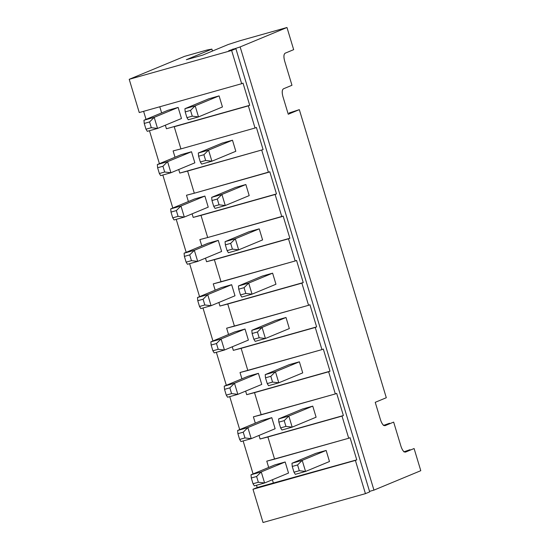 <?xml version="1.0" encoding="UTF-8"?>
<svg xmlns="http://www.w3.org/2000/svg" width="550" height="550" viewBox="0 0 550 550"><rect width="100%" height="100%" fill="white"/><g stroke="black" fill="none" stroke-linecap="round" stroke-linejoin="round"><path stroke-width="0.82" d="M180.923 148.899L255.042 128.019L248.353 105.861L174.233 126.741L180.923 148.899L173.113 150.92L175.017 157.224L173.113 150.92L180.923 148.899L174.233 126.741L249.714 105.297L166.423 128.755L249.714 105.297L243.024 83.133L241.663 83.703L231.626 50.463L235.888 48.696L228.718 50.717L240.144 46.929L286.976 27.5L239.869 40.769L228.271 44.488L202.723 55.089L186.333 59.703L211.881 49.108L207.096 50.002L184.566 56.347L129.216 79.31L231.626 50.463L129.216 79.31L139.253 112.551L241.663 83.703L139.253 112.551L129.216 79.31L184.566 56.347L207.096 50.002L211.881 49.108L186.333 59.703L202.723 55.089L228.271 44.488L239.869 40.769L286.976 27.5L293.666 49.658L285.154 53.192C283.704 54.203 283.518 56.774 284.604 60.899L291.968 85.278L283.449 88.804C281.999 89.822 281.813 92.393 282.899 96.518L288.255 114.242L299.324 109.649L289.094 112.984L299.324 109.649L288.255 114.242L282.899 96.518C281.854 92.441 282.033 89.87 283.449 88.804L291.968 85.278L284.604 60.899C283.559 56.822 283.738 54.251 285.154 53.192L293.666 49.658L286.976 27.5L240.144 46.929L228.718 50.717L235.888 48.696L231.626 50.463L241.663 83.703L243.024 83.133L249.714 105.297L248.353 105.861L255.042 128.019L180.923 148.899M256.403 127.456L255.042 128.019L256.403 127.456L263.099 149.614L256.403 127.456M179.802 173.078L263.099 149.614L179.802 173.078L263.099 149.614L187.612 171.057L194.308 193.215L268.428 172.336L261.731 150.178L268.428 172.336L269.789 171.772L276.478 193.93L275.117 194.501L281.806 216.659L283.168 216.095L289.857 238.253L288.496 238.817L295.185 260.975L296.546 260.411L303.236 282.569L301.874 283.14L308.564 305.298L309.932 304.734L316.621 326.893L315.26 327.456L321.949 349.614L323.311 349.051L330 371.209L328.639 371.772L335.328 393.938L336.689 393.367L343.379 415.532L342.018 416.096L348.707 438.254L350.068 437.69L356.764 459.848L355.396 460.412L365.434 493.652L369.689 491.886L235.888 48.696L369.689 491.886L365.434 493.652L355.396 460.412L356.764 459.848L350.068 437.69L348.707 438.254L342.018 416.096L343.379 415.532L336.689 393.367L335.328 393.938L328.639 371.772L330 371.209L323.311 349.051L321.949 349.614L315.26 327.456L316.621 326.893L309.932 304.734L308.564 305.298L301.874 283.14L303.236 282.569L296.546 260.411L295.185 260.975L288.496 238.817L289.857 238.253L283.168 216.095L207.687 237.538L200.998 215.373L193.181 217.394L192.108 213.833L193.181 217.394L276.478 193.93L269.789 171.772L194.308 193.215L187.612 171.057L179.802 173.078L178.722 169.517L179.802 173.078M222.234 143.089L232.478 140.209L235.819 151.284L232.478 140.209L222.234 143.089L198.303 153.017L222.234 143.089M181.266 154.632L191.51 151.745L194.858 162.828L170.926 172.748L160.683 175.636L170.926 172.748L194.858 162.828L191.51 151.745L181.266 154.632L157.341 164.553L181.266 154.632M159.782 106.769L161.631 112.908L159.782 106.769M165.344 125.201L166.423 128.755L165.344 125.201M208.856 98.773L219.093 95.886L222.441 106.968L198.509 116.896L188.272 119.776L198.509 116.896L222.441 106.968L219.093 95.886L208.856 98.773L184.924 108.701L208.856 98.773M167.887 110.309L178.131 107.429L181.472 118.504L157.547 128.432L147.304 131.319L157.547 128.432L181.472 118.504L178.131 107.429L167.887 110.309L143.963 120.237L167.887 110.309M212.465 51.047L211.881 49.108L212.465 51.047M257.187 487.52L273.467 483.312L272.387 479.751L273.467 483.312L356.764 459.848L257.187 487.52L252.986 489.259L355.396 460.412L252.986 489.259L263.024 522.5L365.434 493.652L263.024 522.5L252.986 489.259L257.187 487.52L256.506 485.265L257.187 487.52M268.682 467.459L266.778 461.154L274.587 459.133L267.898 436.975L260.088 438.989L259.009 435.428L260.088 438.989L343.379 415.532L260.088 438.989L342.018 416.096L267.898 436.975L274.587 459.133L348.707 438.254L266.778 461.154L268.682 467.459M255.296 423.143L253.392 416.831L261.209 414.81L254.519 392.652L246.702 394.673L245.63 391.112L246.702 394.673L330 371.209L246.702 394.673L328.639 371.772L254.519 392.652L261.209 414.81L335.328 393.938L253.392 416.831L255.296 423.143M241.917 378.819L240.013 372.515L247.83 370.494L241.141 348.336L233.324 350.35L232.251 346.796L233.324 350.35L316.621 326.893L233.324 350.35L315.26 327.456L241.141 348.336L247.83 370.494L321.949 349.614L240.013 372.515L241.917 378.819M228.539 334.503L226.634 328.192L234.444 326.178L227.755 304.012L219.945 306.034L218.866 302.472L219.945 306.034L303.236 282.569L219.945 306.034L301.874 283.14L227.755 304.012L234.444 326.178L308.564 305.298L226.634 328.192L228.539 334.503M215.16 290.18L213.256 283.876L221.066 281.854L214.376 259.696L206.559 261.718L205.487 258.156L206.559 261.718L289.857 238.253L206.559 261.718L288.496 238.817L214.376 259.696L221.066 281.854L295.185 260.975L213.256 283.876L215.16 290.18M201.774 245.864L199.87 239.553L207.687 237.538L199.87 239.553L201.774 245.864M188.396 201.541L186.491 195.236L194.308 193.215L186.491 195.236L188.396 201.541M143.605 111.32L146.039 119.377L143.605 111.32M149.463 130.708L159.417 163.694L149.463 130.708M162.841 175.031L172.803 208.01L162.841 175.031M176.22 219.347L186.182 252.333L176.22 219.347M189.606 263.67L199.561 296.649L189.606 263.67M202.984 307.986L212.939 340.972L202.984 307.986M216.363 352.303L226.325 385.289L216.363 352.303M229.742 396.626L239.704 429.612L229.742 396.626M243.127 440.942L253.083 473.928L243.127 440.942M218.274 240.384L221.616 251.46L218.274 240.384L194.343 250.312L197.691 261.387L221.616 251.46L197.691 261.387L187.447 264.275L197.691 261.387L194.343 250.312L218.274 240.384L208.031 243.265L218.274 240.384M259.236 228.841L262.584 239.924L259.236 228.841L235.311 238.769L238.652 249.851L262.584 239.924L238.652 249.851L228.415 252.739L238.652 249.851L235.311 238.769L259.236 228.841L248.999 231.729L259.236 228.841M231.653 284.701L234.994 295.783L231.653 284.701L207.721 294.628L211.069 305.711L234.994 295.783L211.069 305.711L200.826 308.591L211.069 305.711L207.721 294.628L231.653 284.701L221.409 287.588L231.653 284.701M272.614 273.164L275.962 284.247L272.614 273.164L248.689 283.092L252.038 294.168L275.962 284.247L252.038 294.168L241.794 297.055L252.038 294.168L248.689 283.092L272.614 273.164L262.377 276.052L272.614 273.164M245.032 329.024L248.38 340.099L245.032 329.024L221.107 338.951L224.448 350.027L248.38 340.099L224.448 350.027L214.211 352.914L224.448 350.027L221.107 338.951L245.032 329.024L234.795 331.904L245.032 329.024M286 317.481L289.341 328.563L286 317.481L262.068 327.408L265.416 338.491L289.341 328.563L265.416 338.491L255.173 341.371L265.416 338.491L262.068 327.408L286 317.481L275.756 320.368L286 317.481M258.411 373.34L261.759 384.422L258.411 373.34L234.486 383.268L237.834 394.35L261.759 384.422L237.834 394.35L227.59 397.231L237.834 394.35L234.486 383.268L258.411 373.34L248.174 376.228L258.411 373.34M299.379 361.804L302.727 372.879L299.379 361.804L275.454 371.731L278.795 382.807L302.727 372.879L278.795 382.807L268.551 385.694L278.795 382.807L275.454 371.731L299.379 361.804L289.135 364.684L299.379 361.804M261.553 420.544L271.796 417.663L275.137 428.739L271.796 417.663L261.553 420.544L237.627 430.471L247.864 427.584L271.796 417.663L247.864 427.584L251.212 438.666L275.137 428.739L251.212 438.666L240.969 441.554L251.212 438.666L247.864 427.584L237.627 430.471L261.553 420.544M302.521 409.007L312.757 406.12L316.106 417.203L312.757 406.12L302.521 409.007L278.589 418.935L288.832 416.047L312.757 406.12L288.832 416.047L292.174 427.13L316.106 417.203L292.174 427.13L281.937 430.011L292.174 427.13L288.832 416.047L278.589 418.935L302.521 409.007M274.931 464.867L285.175 461.979L288.523 473.062L285.175 461.979L274.931 464.867L251.006 474.788L261.25 471.907L285.175 461.979L261.25 471.907L264.591 482.982L288.523 473.062L264.591 482.982L254.347 485.87L264.591 482.982L261.25 471.907L251.006 474.788L274.931 464.867M315.899 453.324L326.143 450.443L329.484 461.519L326.143 450.443L315.899 453.324L291.968 463.251L302.211 460.364L326.143 450.443L302.211 460.364L305.559 471.446L329.484 461.519L305.559 471.446L295.316 474.334L305.559 471.446L302.211 460.364L291.968 463.251L315.899 453.324M420.784 470.69L373.952 490.119L369.538 491.363L373.952 490.119L240.144 46.929L373.952 490.119L420.784 470.69L414.095 448.532L405.577 452.066C403.913 452.279 402.394 450.416 401.019 446.476L393.656 422.098L385.144 425.631C383.474 425.851 381.954 423.988 380.579 420.042L375.231 402.318L386.299 397.726L299.324 109.649L386.299 397.726L375.231 402.318L380.579 420.042C381.947 424.05 383.467 425.913 385.144 425.631L393.656 422.098L401.019 446.476C402.387 450.484 403.906 452.348 405.577 452.066L414.095 448.532L420.784 470.69M204.889 196.061L208.237 207.144L204.889 196.061L180.964 205.989L184.305 217.071L208.237 207.144L184.305 217.071L174.068 219.959L184.305 217.071L180.964 205.989L204.889 196.061L194.652 198.949L204.889 196.061M245.857 184.525L249.198 195.607L245.857 184.525L221.925 194.452L225.273 205.535L249.198 195.607L225.273 205.535L215.029 208.416L225.273 205.535L221.925 194.452L245.857 184.525L235.613 187.413L245.857 184.525M200.998 215.373L276.478 193.93L193.181 217.394L200.998 215.373L207.687 237.538L281.806 216.659L275.117 194.501L200.998 215.373M233.131 49.472L232.973 48.95L233.131 49.472M409.998 449.687L403.858 451.866L409.998 449.687M389.565 423.252L383.426 425.439L389.565 423.252M198.303 153.017L208.546 150.129L232.478 140.209L208.546 150.129L211.894 161.212L235.819 151.284L211.894 161.212L201.651 164.099L200.324 161.982L198.584 156.221L198.303 153.017L198.584 156.221L203.913 154.722L208.546 150.129L198.303 153.017M157.341 164.553L167.585 161.672L191.51 151.745L167.585 161.672L170.926 172.748L164.684 172.019L159.363 173.518L160.683 175.636L159.363 173.518L157.623 167.757L157.341 164.553L157.623 167.757L162.944 166.258L167.585 161.672L157.341 164.553M184.924 108.701L195.167 105.813L219.093 95.886L195.167 105.813L198.509 116.896L192.273 116.16L186.945 117.666L188.272 119.776L186.945 117.666L185.206 111.904L184.924 108.701L185.206 111.904L190.534 110.399L195.167 105.813L184.924 108.701M143.963 120.237L154.199 117.349L178.131 107.429L154.199 117.349L157.547 128.432L151.305 127.703L145.977 129.202L147.304 131.319L145.977 129.202L144.238 123.441L143.963 120.237L144.238 123.441L149.566 121.942L154.199 117.349L143.963 120.237M170.72 208.876L194.652 198.949L170.72 208.876L180.964 205.989L176.33 210.581L178.069 216.343L184.305 217.071L178.069 216.343L172.741 217.841L174.068 219.959L172.741 217.841L171.002 212.08L170.72 208.876L171.002 212.08L176.33 210.581L180.964 205.989L170.72 208.876M211.688 197.34L235.613 187.413L211.688 197.34L221.925 194.452L217.291 199.038L219.031 204.799L225.273 205.535L219.031 204.799L213.709 206.298L215.029 208.416L213.709 206.298L211.97 200.537L211.688 197.34L211.97 200.537L217.291 199.038L221.925 194.452L211.688 197.34M184.099 253.192L208.031 243.265L184.099 253.192L194.343 250.312L189.709 254.897L191.448 260.659L197.691 261.387L191.448 260.659L186.12 262.157L187.447 264.275L186.12 262.157L184.381 256.396L184.099 253.192L184.381 256.396L189.709 254.897L194.343 250.312L184.099 253.192M225.067 241.656L248.999 231.729L225.067 241.656L235.311 238.769L230.67 243.361L232.409 249.123L238.652 249.851L232.409 249.123L227.088 250.621L228.415 252.739L227.088 250.621L225.349 244.86L225.067 241.656L225.349 244.86L230.67 243.361L235.311 238.769L225.067 241.656M197.484 297.516L221.409 287.588L197.484 297.516L207.721 294.628L203.087 299.214L204.827 304.982L211.069 305.711L204.827 304.982L199.506 306.481L200.826 308.591L199.506 306.481L197.766 300.719L197.484 297.516L197.766 300.719L203.087 299.214L207.721 294.628L197.484 297.516M238.446 285.972L262.377 276.052L238.446 285.972L248.689 283.092L244.056 287.678L245.795 293.439L252.038 294.168L245.795 293.439L240.467 294.938L241.794 297.055L240.467 294.938L238.728 289.176L238.446 285.972L238.728 289.176L244.056 287.678L248.689 283.092L238.446 285.972M210.863 341.832L234.795 331.904L210.863 341.832L221.107 338.951L216.466 343.537L218.206 349.298L224.448 350.027L218.206 349.298L212.884 350.797L214.211 352.914L212.884 350.797L211.145 345.036L210.863 341.832L211.145 345.036L216.466 343.537L221.107 338.951L210.863 341.832M251.831 330.296L275.756 320.368L251.831 330.296L262.068 327.408L257.434 331.994L259.174 337.762L265.416 338.491L259.174 337.762L253.846 339.261L255.173 341.371L253.846 339.261L252.106 333.499L251.831 330.296L252.106 333.499L257.434 331.994L262.068 327.408L251.831 330.296M224.242 386.155L248.174 376.228L224.242 386.155L234.486 383.268L229.852 387.853L231.591 393.614L237.834 394.35L231.591 393.614L226.263 395.12L227.59 397.231L226.263 395.12L224.524 389.352L224.242 386.155L224.524 389.352L229.852 387.853L234.486 383.268L224.242 386.155M265.21 374.612L289.135 364.684L265.21 374.612L275.454 371.731L270.813 376.317L272.553 382.078L278.795 382.807L272.553 382.078L267.231 383.577L268.551 385.694L267.231 383.577L265.492 377.816L265.21 374.612L265.492 377.816L270.813 376.317L275.454 371.731L265.21 374.612M208.546 150.129L203.913 154.722L205.652 160.483L211.894 161.212L208.546 150.129M211.894 161.212L205.652 160.483L200.324 161.982L201.651 164.099L211.894 161.212M167.585 161.672L162.944 166.258L164.684 172.019L170.926 172.748L167.585 161.672M243.231 432.176L247.864 427.584L243.231 432.176L244.97 437.938L251.212 438.666L244.97 437.938L239.642 439.436L240.969 441.554L239.642 439.436L237.903 433.675L243.231 432.176L237.903 433.675L237.627 430.471L237.903 433.675L239.642 439.436L244.97 437.938L243.231 432.176M284.199 420.633L288.832 416.047L284.199 420.633L285.938 426.394L292.174 427.13L285.938 426.394L280.61 427.9L281.937 430.011L280.61 427.9L278.871 422.139L284.199 420.633L278.871 422.139L278.589 418.935L278.871 422.139L280.61 427.9L285.938 426.394L284.199 420.633M256.609 476.493L261.25 471.907L256.609 476.493L258.349 482.254L264.591 482.982L258.349 482.254L253.028 483.752L254.347 485.87L253.028 483.752L251.288 477.991L256.609 476.493L251.288 477.991L251.006 474.788L251.288 477.991L253.028 483.752L258.349 482.254L256.609 476.493M297.577 464.956L302.211 460.364L297.577 464.956L299.317 470.717L305.559 471.446L299.317 470.717L293.989 472.216L295.316 474.334L293.989 472.216L292.249 466.455L297.577 464.956L292.249 466.455L291.968 463.251L292.249 466.455L293.989 472.216L299.317 470.717L297.577 464.956M195.167 105.813L190.534 110.399L192.273 116.16L198.509 116.896L195.167 105.813M154.199 117.349L149.566 121.942L151.305 127.703L157.547 128.432L154.199 117.349M198.584 156.221L200.324 161.982L205.652 160.483L203.913 154.722L198.584 156.221M157.623 167.757L159.363 173.518L164.684 172.019L162.944 166.258L157.623 167.757M185.206 111.904L186.945 117.666L192.273 116.16L190.534 110.399L185.206 111.904M144.238 123.441L145.977 129.202L151.305 127.703L149.566 121.942L144.238 123.441M171.002 212.08L172.741 217.841L178.069 216.343L176.33 210.581L171.002 212.08M211.97 200.537L213.709 206.298L219.031 204.799L217.291 199.038L211.97 200.537M184.381 256.396L186.12 262.157L191.448 260.659L189.709 254.897L184.381 256.396M225.349 244.86L227.088 250.621L232.409 249.123L230.67 243.361L225.349 244.86M197.766 300.719L199.506 306.481L204.827 304.982L203.087 299.214L197.766 300.719M238.728 289.176L240.467 294.938L245.795 293.439L244.056 287.678L238.728 289.176M211.145 345.036L212.884 350.797L218.206 349.298L216.466 343.537L211.145 345.036M252.106 333.499L253.846 339.261L259.174 337.762L257.434 331.994L252.106 333.499M224.524 389.352L226.263 395.12L231.591 393.614L229.852 387.853L224.524 389.352M265.492 377.816L267.231 383.577L272.553 382.078L270.813 376.317L265.492 377.816"/></g></svg>
